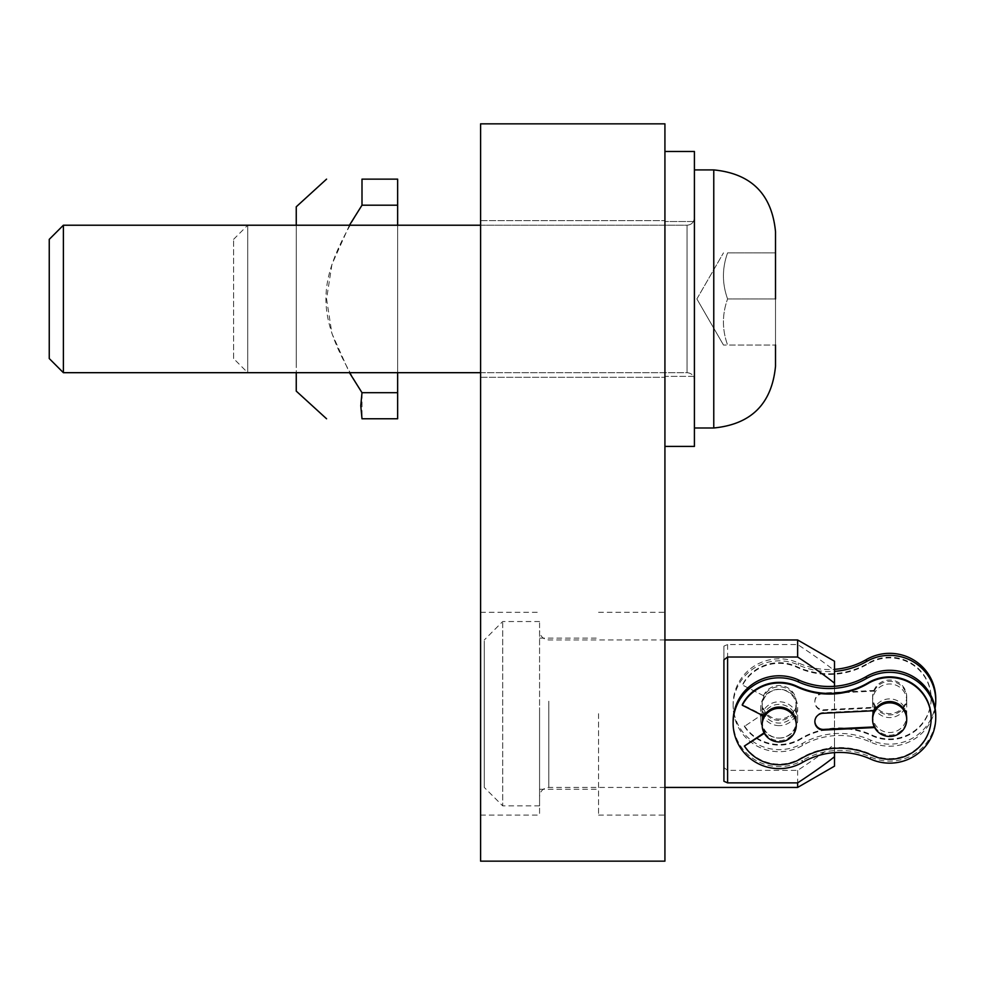 <?xml version="1.0" encoding="UTF-8"?>
<svg xmlns="http://www.w3.org/2000/svg" width="985" height="985" viewBox="0 0 985 985"><rect width="100%" height="100%" fill="white"/><g stroke="black" fill="none" stroke-linecap="round" stroke-linejoin="round"><path stroke-width="0.74" stroke-dasharray="4.92 3.69" d="M480.594 713.694L480.594 815.087L480.594 713.694M539.571 713.694L539.571 815.087L539.571 713.694M598.56 713.694L598.56 815.087L598.56 713.694M664.924 713.694L664.924 815.087L664.924 713.694M480.594 298.947L480.594 377.292L480.594 298.947M664.924 298.947L664.924 377.292L664.924 298.947M480.594 861.161L480.594 123.839L664.924 123.839L664.924 861.161L480.594 861.161M723.913 646.135L723.913 767.512L727.595 770.381L797.641 770.381C813.191 760.174 825.479 751.457 834.504 744.217L834.504 670.687C825.479 663.459 813.191 654.729 797.641 644.522L727.595 644.522L723.913 646.135L723.913 767.512M779.209 725.625A18.432 18.161 0 0 1 760.777 707.452A18.432 18.161 0 0 1 779.209 689.291A18.432 18.161 0 0 1 797.641 707.452A18.432 18.161 0 0 1 779.209 725.625M723.913 659.876L723.913 781.265M834.504 686.299L834.504 752.626M779.209 738.11A18.432 18.161 180 0 0 797.641 719.949A18.432 18.161 180 0 0 779.209 701.776A18.432 18.161 180 0 0 760.777 719.949A18.432 18.161 180 0 0 779.209 738.11M834.504 744.217L834.504 766.145M797.641 770.381L797.641 787.434M797.641 639.967L797.641 644.522M834.504 661.255L834.504 670.687M539.571 699.645L539.571 796.643L539.571 699.645M539.571 622.865L539.571 805.865L539.571 622.865M502.707 622.865L502.707 805.865L502.707 622.865M484.275 641.038L484.275 787.434L484.275 641.038M935.122 708.24A46.086 45.421 -0 0 1 870.481 742.074A73.727 72.668 180 0 0 802.504 745.448A46.086 45.421 -0 0 1 756.295 745.67A46.086 45.421 -0 0 1 733.123 706.27A46.086 45.421 -0 0 1 798.392 664.974A73.727 72.668 180 0 0 834.504 671.376M733.123 706.27L733.123 704.238A46.086 45.421 180 0 1 798.392 662.942A73.727 72.668 180 0 0 834.504 669.344M733.123 704.238A46.086 45.421 180 0 0 756.295 743.638A46.086 45.421 180 0 0 802.504 743.416A73.727 72.668 180 0 1 870.481 740.043A46.086 45.421 180 0 0 935.75 698.747M796.237 705.42A17.053 16.807 -0 0 1 779.209 723.076A17.053 16.807 -0 0 1 762.156 706.27A17.053 16.807 -0 0 1 778.778 689.463A17.053 16.807 -0 0 1 796.237 705.42M796.237 720.343A17.053 16.807 180 0 0 778.778 704.398A17.053 16.807 180 0 0 762.156 721.192A17.053 16.807 180 0 0 779.209 737.999A17.053 16.807 180 0 0 796.237 720.343M906.692 699.929A17.053 16.807 -0 0 1 889.664 717.585A17.053 16.807 -0 0 1 872.611 700.778A17.053 16.807 -0 0 1 889.233 683.984A17.053 16.807 -0 0 1 906.692 699.929M906.692 714.864A17.053 16.807 180 0 0 889.233 698.907A17.053 16.807 180 0 0 872.611 715.713A17.053 16.807 180 0 0 889.664 732.508A17.053 16.807 180 0 0 906.692 714.864M733.123 721.192A46.086 45.421 180 0 0 756.295 760.605A46.086 45.421 180 0 0 802.504 760.383L802.504 762.415M935.75 715.713A46.086 45.421 180 0 1 870.481 756.997A73.727 72.668 180 0 0 802.504 760.383M764.064 732.877L764.889 732.347A17.053 16.807 -0 0 1 762.156 723.224M763.781 716.083A17.053 16.807 -0 0 1 764.028 715.566L742.296 704.595M931.145 717.745A41.481 40.878 -0 0 1 871.934 754.695A75.574 74.478 180 0 0 800.62 758.228A41.481 40.878 -0 0 1 744.377 745.423M874.163 710.739A17.053 16.807 -0 0 1 874.495 710.074L822.967 712.635A8.52 8.397 180 0 0 814.866 721.352M874.286 726.918L875.345 726.868A17.053 16.807 -0 0 1 872.611 717.745M764.028 716.206L764.028 715.566M764.889 732.347L764.323 733.345M764.889 732.988A17.053 16.807 180 0 0 796.262 723.864M875.345 726.868L875.345 727.509A17.053 16.807 180 0 0 906.717 718.373M875.345 727.509L874.606 727.546M874.495 710.714L874.495 710.074M796.237 701.468A17.053 16.807 -0 0 1 779.209 719.124A17.053 16.807 -0 0 1 762.156 702.317A17.053 16.807 -0 0 1 778.778 685.511A17.053 16.807 -0 0 1 796.237 701.468M764.028 695.939L742.296 684.969L764.028 695.939A17.053 16.807 -0 0 1 796.262 703.598A17.053 16.807 -0 0 1 764.889 712.721L744.377 726.425L764.889 712.721M764.028 696.58A17.053 16.807 180 0 0 764.889 713.362M906.692 695.989A17.053 16.807 -0 0 1 889.664 713.633A17.053 16.807 -0 0 1 872.611 696.826A17.053 16.807 -0 0 1 889.233 680.032A17.053 16.807 -0 0 1 906.692 695.989M874.495 691.088L874.495 690.448A17.053 16.807 -0 0 1 906.717 698.106A17.053 16.807 -0 0 1 875.345 707.23L875.345 707.87L823.817 710.431A8.52 8.397 -0 0 1 814.866 702.046A8.52 8.397 -0 0 1 822.967 693.649L874.495 691.088A17.053 16.807 180 0 0 875.345 707.87M744.377 725.785A41.481 40.878 180 0 0 800.62 738.602A75.574 74.478 -0 0 1 871.934 735.069A41.481 40.878 180 0 0 931.145 698.106A41.481 40.878 180 0 0 868.253 663.102A75.574 74.478 -0 0 1 796.939 666.648A41.481 40.878 180 0 0 742.296 684.969M744.377 726.425A41.481 40.878 180 0 0 800.62 739.242A75.574 74.478 -0 0 1 871.934 735.709A41.481 40.878 180 0 0 931.145 698.747A41.481 40.878 180 0 0 868.253 663.742A75.574 74.478 -0 0 1 796.939 667.288A41.481 40.878 180 0 0 742.296 685.609M874.495 690.448L822.967 693.009A8.52 8.397 180 0 0 814.866 701.406A8.52 8.397 180 0 0 823.817 709.791L875.345 707.23M694.413 298.947L694.413 380.062L694.413 298.947M233.58 239.355L247.715 225.22L687.038 225.22L687.038 372.687L247.715 372.687L247.715 225.22L247.715 372.687L233.58 358.552L233.58 239.355L233.58 358.552M694.413 169.912L694.413 427.983L694.413 169.912L713.768 169.912L713.768 427.983L713.768 169.912L713.768 427.983L694.413 427.983L694.413 169.912L694.413 427.983M775.515 298.947L775.515 366.235L775.515 252.862L775.515 345.033L775.515 298.947L727.595 298.947C722.054 283.594 722.054 268.228 727.595 252.862L775.515 252.862L775.515 298.947L775.515 252.862L727.595 252.862C722.054 268.228 722.054 283.594 727.595 298.947L775.515 298.947L727.595 298.947C722.054 314.313 722.054 329.667 727.595 345.033C722.054 329.667 722.054 314.313 727.595 298.947C722.054 283.594 722.054 268.228 727.595 252.862L775.515 252.862L727.595 252.862C722.054 268.228 722.054 283.594 727.595 298.947L775.515 298.947L775.515 345.033L727.595 345.033C722.054 345.033 722.054 345.033 727.595 345.033C722.054 345.033 722.054 345.033 727.595 345.033L775.515 345.033L727.595 345.033C722.054 329.667 722.054 314.313 727.595 298.947C722.054 314.313 722.054 329.667 727.595 345.033C722.054 345.033 722.054 345.033 727.595 345.033C722.054 345.033 722.054 345.033 727.595 345.033L775.515 345.033M696.875 298.947L723.482 252.862L696.875 298.947L723.482 345.033L696.875 298.947M63.385 225.22L63.385 372.687M480.594 225.22L687.038 225.22L687.038 372.687L687.038 225.22C691.482 224.826 693.933 222.364 694.413 217.845C693.933 222.364 691.482 224.826 687.038 225.22L687.038 372.687C691.482 373.081 693.933 375.544 694.413 380.062C693.933 375.544 691.482 373.081 687.038 372.687L480.594 372.687M49.25 358.552L49.25 239.355M775.515 231.672L775.515 366.235M694.413 376.368L664.924 376.368L664.924 221.526L664.924 376.368L664.924 221.526L664.924 376.368L694.413 376.368L694.413 221.526L694.413 376.368M664.924 446.414L664.924 151.481L664.924 446.414L664.924 151.481L664.924 446.414L694.413 446.414L694.413 151.481L694.413 446.414L694.413 151.481L664.924 151.481M296.251 364.118L296.251 225.22L296.251 364.118M296.251 206.788L296.251 391.119M349.453 225.22L331.945 264.349L326.564 298.947L331.945 333.558L349.453 372.687M362 205.2L362 179.135L397.644 179.135L397.644 205.2L362 205.2C313.919 283.175 313.919 314.72 362 392.695L362 418.773L397.644 418.773L397.644 392.695L362 392.695M397.644 205.2L397.644 392.695M296.251 298.947L296.251 225.22L397.644 225.22L397.644 372.687L397.644 225.22L397.644 372.687L296.251 372.687L296.251 298.947M727.595 644.522L727.595 770.381M548.793 701.209L548.793 787.434L548.793 701.209M798.392 662.942L798.392 664.974M870.481 740.043L870.481 742.074M802.504 743.416L802.504 745.448M870.481 756.997L870.481 759.029M800.62 758.869L800.62 758.228M871.934 755.335L871.934 754.695M822.967 712.635L822.967 713.275M868.253 663.742L868.253 663.102M871.934 735.709L871.934 735.069M823.817 710.431L823.817 709.791M822.967 693.009L822.967 693.649M796.939 667.288L796.939 666.648M800.62 739.242L800.62 738.602M480.594 815.087L539.571 815.087M480.594 612.313L539.571 612.313M598.56 815.087L664.924 815.087M598.56 612.313L664.924 612.313M539.571 789.28L598.56 789.28M539.571 638.12L598.56 638.12M480.594 377.292L664.924 377.292L480.594 377.292M480.594 220.615L664.924 220.615L480.594 220.615M664.924 639.967L548.793 639.967C543.191 639.425 540.125 636.347 539.571 630.745M664.924 787.434L548.793 787.434C543.191 787.975 540.125 791.053 539.571 796.643M797.641 719.949L797.641 707.452M760.777 719.949L760.777 707.452M539.571 621.535L502.707 621.535L484.275 639.967M539.571 805.865L502.707 805.865L484.275 787.434M796.262 721.192L796.262 706.27M762.156 721.192L762.156 706.27M906.717 715.713L906.717 700.778M872.611 715.713L872.611 700.778M814.866 721.032L814.866 721.673M796.262 703.598L796.262 702.317M762.156 704.238L762.156 702.317M906.717 698.106L906.717 696.826M872.611 698.747L872.611 696.826M931.145 698.106L931.145 698.747M814.866 701.406L814.866 702.046M694.413 221.526L664.924 221.526L694.413 221.526"/><path stroke-width="1.48" d="M480.594 123.839L480.594 861.161L664.924 861.161L664.924 123.839L480.594 123.839M834.504 752.626L834.504 756.714C825.479 763.941 813.191 772.659 797.641 782.878L727.595 782.878L723.913 781.265L723.913 659.876L727.595 657.02L797.641 657.02C813.191 667.227 825.479 675.944 834.504 683.184L834.504 686.299M797.641 782.878L797.641 787.434L834.504 766.145L834.504 756.714M797.641 657.02L797.641 639.967L664.924 639.967M834.504 683.184L834.504 661.255L797.641 639.967M834.504 671.376A73.727 72.668 180 0 0 866.369 661.6A46.086 45.421 -0 0 1 912.578 661.378A46.086 45.421 -0 0 1 935.75 700.778A46.086 45.421 -0 0 1 935.122 708.24M834.504 669.344A73.727 72.668 180 0 0 866.369 659.568L866.369 661.6M935.75 700.778L935.75 698.747A46.086 45.421 180 0 0 912.578 659.347A46.086 45.421 180 0 0 866.369 659.568M733.123 723.224L733.123 721.192A46.086 45.421 180 0 1 798.392 679.896A73.727 72.668 180 0 0 866.369 676.523L866.369 678.554A46.086 45.421 -0 0 1 912.578 678.333A46.086 45.421 -0 0 1 935.75 717.745A46.086 45.421 -0 0 1 870.481 759.029A73.727 72.668 180 0 0 802.504 762.415A46.086 45.421 -0 0 1 756.295 762.636A46.086 45.421 -0 0 1 733.123 723.224A46.086 45.421 -0 0 1 798.392 681.928A73.727 72.668 180 0 0 866.369 678.554M935.75 717.745L935.75 715.713A46.086 45.421 180 0 0 912.578 676.301A46.086 45.421 180 0 0 866.369 676.523M796.939 686.914L796.939 686.274A41.481 40.878 -0 0 0 742.296 704.595L742.296 705.235A41.481 40.878 -0 0 1 796.939 686.914A75.574 74.478 -0 0 0 868.253 683.368A41.481 40.878 -0 0 1 931.145 718.373A41.481 40.878 -0 0 1 871.934 755.335A75.574 74.478 -0 0 0 800.62 758.869A41.481 40.878 -0 0 1 744.377 746.064L764.064 732.877M762.156 725.145A17.053 16.807 180 0 0 779.209 741.951A17.053 16.807 180 0 0 796.237 724.295A17.053 16.807 180 0 0 778.778 708.35A17.053 16.807 180 0 0 762.156 725.145L762.156 723.224A17.053 16.807 -0 0 1 763.781 716.083M796.939 686.274A75.574 74.478 180 0 0 868.253 682.728A41.481 40.878 -0 0 1 931.145 717.745L931.145 718.373M906.692 718.816A17.053 16.807 180 0 0 889.233 702.859A17.053 16.807 180 0 0 872.611 719.653A17.053 16.807 180 0 0 889.664 736.46A17.053 16.807 180 0 0 906.692 718.816M814.866 721.352A8.52 8.397 180 0 0 823.817 729.417L874.286 726.918M872.611 719.653L872.611 717.745A17.053 16.807 -0 0 1 874.163 710.739M742.296 705.235L764.028 716.206A17.053 16.807 180 0 1 796.262 723.864L796.262 725.145M764.323 733.345L744.377 746.064M906.717 719.653L906.717 718.373A17.053 16.807 180 0 0 874.495 710.714L822.967 713.275A8.52 8.397 -0 0 0 814.866 721.673A8.52 8.397 -0 0 0 823.817 730.057L823.817 729.417M874.606 727.546L823.817 730.057M63.385 225.22L49.25 239.355L49.25 358.552L63.385 372.687L63.385 225.22L480.594 225.22M775.515 298.947L775.515 231.672C771.858 194.156 751.272 173.582 713.768 169.912L713.768 427.983C751.272 424.326 771.858 403.739 775.515 366.235L775.515 345.033M694.413 169.912L713.768 169.912C751.272 173.582 771.858 194.156 775.515 231.672M664.924 446.414L694.413 446.414L694.413 151.481L664.924 151.481M296.251 225.22L296.251 206.788L326.564 179.135M326.564 418.773L296.251 391.119L296.251 372.687M362 392.695L360.769 405.734L362 418.773C313.919 418.773 313.919 418.773 362 418.773C313.919 418.773 313.919 418.773 362 418.773L397.644 418.773L397.644 392.695L362 392.695L349.453 372.687M397.644 225.22L397.644 179.135L362 179.135C313.919 179.135 313.919 179.135 362 179.135C313.919 179.135 313.919 179.135 362 179.135L362 205.2L349.453 225.22M397.644 205.2L362 205.2M397.644 392.695L397.644 372.687M727.595 657.02L727.595 782.878M798.392 679.896L798.392 681.928M868.253 683.368L868.253 682.728M797.641 787.434L664.924 787.434M480.594 372.687L63.385 372.687M694.413 427.983L713.768 427.983C751.272 424.326 771.858 403.739 775.515 366.235"/></g></svg>
